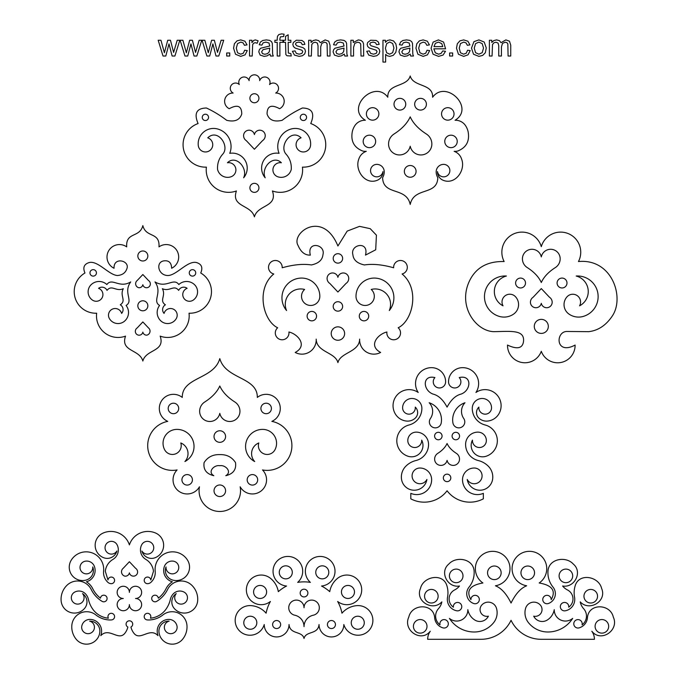 <?xml version="1.0" encoding="UTF-8"?>
<svg xmlns="http://www.w3.org/2000/svg" width="678" height="678" viewBox="0 0 678 678"><rect width="100%" height="100%" fill="white"/><g stroke="black" fill="none" stroke-linecap="round" stroke-linejoin="round"><path stroke-width="1.02" d="M491.787 42.477L491.787 40.265L489.397 40.265L489.397 56.02L492.067 56.02L492.499 44.553L493.881 42.816L495.965 42.222L498.101 43.112L498.754 45.782L498.754 56.02L501.432 56.02L501.432 46.867L502.525 43.333L505.288 42.222L506.89 42.655L507.83 43.79L508.093 56.02L510.746 56.02L510.746 45.206L509.483 41.205L505.881 39.909L501.008 42.672L499.432 40.638L496.559 39.909L493.754 40.612L491.787 42.477M474.244 48.146L475.566 52.672L478.888 54.181L482.202 52.672L483.516 48.053L482.194 43.629L478.888 42.121L475.566 43.621L474.244 48.146M471.498 48.146L473.541 54.257L478.888 56.376L482.694 55.41L485.355 52.706L486.262 47.918L484.202 42.036L478.888 39.909L473.939 41.663L471.498 48.146M467.583 50.248L466.252 53.215L463.625 54.181L460.447 52.74L459.235 48.13L460.489 43.553L463.769 42.104L466.049 42.909L467.362 45.29L469.956 44.892L467.871 41.205L463.667 39.909L459.904 40.866L457.336 43.739L456.489 48.206L458.455 54.265L463.65 56.376L468.006 54.842L470.21 50.587L467.583 50.248M449.616 56.02L452.658 56.02L452.658 52.977L449.616 52.977L449.616 56.02M433.979 46.629L442.776 46.629L441.768 43.646L438.463 42.104L435.369 43.333L433.979 46.629M442.751 50.943L441.098 53.409L438.598 54.181L435.301 52.799L433.835 48.824L445.582 48.824L443.59 42.061L438.429 39.909L433.123 42.104L431.072 48.274L433.098 54.248L438.581 56.376L443.09 55.045L445.505 51.291L442.751 50.943M427.055 50.248L425.716 53.215L423.089 54.181L419.911 52.74L418.699 48.13L419.962 43.553L423.241 42.104L425.513 42.909L426.826 45.29L429.428 44.892L427.335 41.205L423.131 39.909L419.377 40.866L416.8 43.739L415.953 48.206L417.919 54.265L423.123 56.376L427.471 54.842L429.674 50.587L427.055 50.248M409.927 48.113L403.24 49.655L401.817 51.791L402.622 53.57L404.986 54.282L407.732 53.613L409.504 51.765L409.927 48.113M410.156 54.079L410.69 56.02L413.478 56.02L412.8 54.13L412.495 43.392L411.665 41.578L409.809 40.383L406.529 39.909L402.952 40.468L400.596 42.053L399.427 44.756L402.037 45.112L403.368 42.782L406.147 42.121L409.19 43.028L409.927 46.019L400.868 48.214L399.495 49.757L398.969 51.867L400.359 55.113L404.351 56.376L407.3 55.859L410.156 54.079M385.392 48.231L386.621 52.731L389.604 54.181L392.655 52.672L393.918 48.011L392.681 43.502L389.723 42.002L386.706 43.595L385.392 48.231M385.401 42.316L385.401 40.265L382.968 40.265L382.968 62.062L385.638 62.062L385.638 54.393L387.384 55.816L389.782 56.376L393.257 55.35L395.783 52.376L396.647 48.028L395.867 43.875L393.537 40.951L389.977 39.909L387.35 40.511L385.401 42.316M366.713 51.316L368.764 55.104L373.442 56.376L376.773 55.732L379.019 53.909L379.799 51.392L379.155 49.104L377.4 47.706L371.086 45.782L369.739 44.138L370.527 42.714L373.146 42.104L375.561 42.79L376.595 44.689L379.205 44.333L378.282 41.892L376.214 40.443L370.646 40.231L367.637 42.502L367.154 44.451L367.739 46.562L369.459 48.062L376.265 50.248L377.053 51.672L376.163 53.435L373.434 54.181L370.586 53.333L369.349 50.901L366.713 51.316M353.28 42.502L353.28 40.265L350.882 40.265L350.882 56.02L353.552 56.02L353.552 47.418L354.789 43.307L357.73 42.222L359.594 42.706L360.704 43.994L361.01 56.02L363.688 56.02L363.535 43.739L362.705 41.765L360.916 40.417L358.298 39.909L353.28 42.502M344.043 48.113L337.347 49.655L335.924 51.791L336.729 53.57L339.102 54.282L341.848 53.613L343.61 51.765L344.043 48.113M344.263 54.079L344.797 56.02L347.585 56.02L346.907 54.13L346.611 43.392L345.772 41.578L343.924 40.383L340.644 39.909L337.068 40.468L334.703 42.053L333.534 44.756L336.144 45.112L337.474 42.782L340.254 42.121L343.297 43.028L344.043 46.019L334.983 48.214L333.601 49.757L333.076 51.867L334.466 55.113L338.458 56.376L341.407 55.859L344.263 54.079M311.058 42.477L311.058 40.265L308.668 40.265L308.668 56.02L311.338 56.02L311.77 44.553L313.16 42.816L315.245 42.222L317.38 43.112L318.033 45.782L318.033 56.02L320.702 56.02L320.702 46.867L321.796 43.333L324.559 42.222L326.16 42.655L327.101 43.79L327.364 56.02L330.017 56.02L330.017 45.206L328.754 41.205L325.152 39.909L320.287 42.672L318.702 40.638L315.838 39.909L313.033 40.612L311.058 42.477M292.404 51.316L294.464 55.104L299.142 56.376L302.464 55.732L304.719 53.909L305.49 51.392L304.854 49.104L303.1 47.706L296.786 45.782L295.439 44.138L296.218 42.714L298.845 42.104L301.261 42.79L302.286 44.689L304.897 44.333L303.981 41.892L301.913 40.443L296.345 40.231L293.337 42.502L292.854 44.451L293.438 46.562L295.159 48.062L301.964 50.248L302.752 51.672L301.863 53.435L299.125 54.181L296.286 53.333L295.049 50.901L292.404 51.316M290.862 53.63L288.32 53.028L288.175 42.341L290.862 42.341L290.862 40.265L288.175 40.265L288.175 34.764L285.523 36.366L285.523 40.265L283.565 40.265L283.565 42.341L285.523 42.341L285.853 54.562L286.98 55.766L291.252 55.994L290.862 53.63M277.226 38.587L277.226 40.265L274.87 40.265L274.87 42.341L277.226 42.341L277.226 56.02L279.887 56.02L279.887 42.341L282.955 42.341L282.955 40.265L279.887 40.265L279.887 38.807L280.387 36.866L283.684 36.493L284.082 34.171L281.59 33.9L278.87 34.544L277.514 36.231L277.226 38.587M269.751 48.113L263.064 49.655L261.64 51.791L262.445 53.57L264.81 54.282L267.556 53.613L269.319 51.765L269.751 48.113M269.971 54.079L270.505 56.02L273.302 56.02L272.624 54.13L272.319 43.392L271.488 41.578L269.632 40.383L266.352 39.909L262.776 40.468L260.42 42.053L259.25 44.756L261.861 45.112L263.183 42.782L265.971 42.121L269.013 43.028L269.751 46.019L260.691 48.214L259.318 49.757L258.784 51.867L260.183 55.113L264.174 56.376L267.115 55.859L269.971 54.079M251.945 42.655L251.945 40.265L249.546 40.265L249.546 56.02L252.216 56.02L252.657 44.655L253.657 43.197L255.225 42.672L257.182 43.248L258.106 40.773L255.36 39.909L253.648 40.443L251.945 42.655M244.665 50.248L243.326 53.215L240.698 54.181L237.529 52.74L236.308 48.13L237.571 43.553L240.851 42.104L243.131 42.909L244.444 45.29L247.038 44.892L244.944 41.205L240.749 39.909L236.986 40.866L234.41 43.739L233.563 48.206L235.529 54.265L240.732 56.376L245.089 54.842L247.292 50.587L244.665 50.248M226.698 56.02L229.74 56.02L229.74 52.977L226.698 52.977L226.698 56.02M208.282 52.74L204.841 40.265L202.078 40.265L206.9 56.02L209.697 56.02L212.884 43.901L216.002 56.02L218.774 56.02L223.698 40.265L221.104 40.265L217.494 52.418L214.35 40.265L211.604 40.265L208.282 52.74M186.34 52.74L182.899 40.265L180.136 40.265L184.958 56.02L187.747 56.02L190.942 43.901L194.052 56.02L196.832 56.02L201.756 40.265L199.162 40.265L195.552 52.418L192.408 40.265L189.662 40.265L186.34 52.74M164.398 52.74L160.957 40.265L158.194 40.265L163.017 56.02L165.805 56.02L168.992 43.901L172.11 56.02L174.89 56.02L179.814 40.265L177.212 40.265L173.61 52.418L170.466 40.265L167.72 40.265L164.398 52.74M441.556 114.133A6.238 6.238 0 0 1 450.726 108.412A6.238 6.238 0 0 1 451.09 119.209A6.238 6.238 0 0 1 441.556 114.133M444.768 141.626A6.238 6.238 0 0 1 453.929 135.914A6.238 6.238 0 0 1 454.294 146.711A6.238 6.238 0 0 1 444.768 141.626M414.741 105.132A5.865 5.865 0 0 1 422.64 98.742A5.865 5.865 0 0 1 424.225 108.777A5.865 5.865 0 0 1 414.741 105.132M405.673 105.132A5.865 5.865 0 0 0 397.774 98.742A5.865 5.865 0 0 0 396.189 108.777A5.865 5.865 0 0 0 405.673 105.132M416.004 172.288A5.865 5.865 0 0 0 408.105 165.898A5.865 5.865 0 0 0 406.52 175.933A5.865 5.865 0 0 0 416.004 172.288M375.654 141.626A6.238 6.238 0 0 0 366.484 135.914A6.238 6.238 0 0 0 366.12 146.711A6.238 6.238 0 0 0 375.654 141.626M378.866 114.133A6.238 6.238 0 0 0 369.696 108.412A6.238 6.238 0 0 0 369.332 119.209A6.238 6.238 0 0 0 378.866 114.133M208.451 118.158A3.153 3.153 0 0 0 204.544 114.345A3.153 3.153 0 0 0 203.197 119.633A3.153 3.153 0 0 0 208.451 118.158M258.793 188.967A4.526 4.526 0 0 0 253.191 183.501A4.526 4.526 0 0 0 251.25 191.086A4.526 4.526 0 0 0 258.793 188.967M258.793 99.361A4.526 4.526 0 0 0 253.191 93.895A4.526 4.526 0 0 0 251.25 101.48A4.526 4.526 0 0 0 258.793 99.361M300.371 118.158A3.153 3.153 0 0 1 304.278 114.345A3.153 3.153 0 0 1 305.625 119.633A3.153 3.153 0 0 1 300.371 118.158M342.636 258.513A4.721 4.721 0 0 0 335.652 254.275A4.721 4.721 0 0 0 335.466 262.445A4.721 4.721 0 0 0 342.636 258.513M342.636 306.541A4.721 4.721 0 0 0 335.652 302.295A4.721 4.721 0 0 0 335.466 310.465A4.721 4.721 0 0 0 342.636 306.541M316.55 316.236A4.721 4.721 0 0 0 309.566 311.999A4.721 4.721 0 0 0 309.388 320.169A4.721 4.721 0 0 0 316.55 316.236M344.619 333.661A6.695 6.695 0 0 0 334.661 327.703A6.695 6.695 0 0 0 334.474 339.305A6.695 6.695 0 0 0 344.619 333.661M189.34 273.598A3.237 3.237 0 0 1 193.433 269.785A3.237 3.237 0 0 1 194.696 275.243A3.237 3.237 0 0 1 189.34 273.598M147.702 306.99A5 5 0 0 0 141.448 300.99A5 5 0 0 0 139.38 309.405A5 5 0 0 0 147.702 306.99M147.702 257.182A5 5 0 0 0 141.448 251.182A5 5 0 0 0 139.38 259.589A5 5 0 0 0 147.702 257.182M96.352 273.598A3.237 3.237 0 0 0 92.25 269.785A3.237 3.237 0 0 0 90.988 275.243A3.237 3.237 0 0 0 96.352 273.598M548.307 326.838A7.017 7.017 0 0 0 538.188 320.092A7.017 7.017 0 0 0 537.4 332.22A7.017 7.017 0 0 0 548.307 326.838M525.297 284.429A4.949 4.949 0 0 0 519.407 278.209A4.949 4.949 0 0 0 516.967 286.421A4.949 4.949 0 0 0 525.297 284.429M557.299 284.429A4.949 4.949 0 0 1 563.189 278.209A4.949 4.949 0 0 1 565.638 286.421A4.949 4.949 0 0 1 557.299 284.429M359.281 316.236A4.721 4.721 0 0 1 366.264 311.999A4.721 4.721 0 0 1 366.442 320.169A4.721 4.721 0 0 1 359.281 316.236M178.416 410.139A5.246 5.246 0 0 0 172.415 403.308A5.246 5.246 0 0 0 169.5 411.91A5.246 5.246 0 0 0 178.416 410.139M189.348 475.058A5.246 5.246 0 0 0 181.95 480.338A5.246 5.246 0 0 0 190.213 484.109A5.246 5.246 0 0 0 189.348 475.058M250.258 475.058A5.246 5.246 0 0 1 257.657 480.338A5.246 5.246 0 0 1 249.385 484.109A5.246 5.246 0 0 1 250.258 475.058M261.191 410.139A5.246 5.246 0 0 1 267.183 403.308A5.246 5.246 0 0 1 270.107 411.91A5.246 5.246 0 0 1 261.191 410.139M452.09 436.124A3.729 3.729 0 0 1 457.616 432.767A3.729 3.729 0 0 1 457.76 439.234A3.729 3.729 0 0 1 452.09 436.124M442.064 436.124A3.729 3.729 0 0 0 436.53 432.767A3.729 3.729 0 0 0 436.395 439.234A3.729 3.729 0 0 0 442.064 436.124M450.811 477.982A3.729 3.729 0 0 0 445.276 474.625A3.729 3.729 0 0 0 445.141 481.092A3.729 3.729 0 0 0 450.811 477.982M526.213 579.427A6.788 6.788 0 0 0 534.247 570.842A6.788 6.788 0 0 0 522.797 568.172A6.788 6.788 0 0 0 526.213 579.427M564.359 582.504A6.788 6.788 0 0 0 572.393 573.919A6.788 6.788 0 0 0 560.935 571.249A6.788 6.788 0 0 0 564.359 582.504M589.207 602.835A6.788 6.788 0 0 0 597.242 594.25A6.788 6.788 0 0 0 585.784 591.589A6.788 6.788 0 0 0 589.207 602.835M600.344 632.955A6.788 6.788 0 0 0 608.378 624.362A6.788 6.788 0 0 0 596.928 621.701A6.788 6.788 0 0 0 600.344 632.955M421.75 632.955A6.788 6.788 0 0 1 413.716 624.362A6.788 6.788 0 0 1 425.165 621.701A6.788 6.788 0 0 1 421.75 632.955M432.886 602.835A6.788 6.788 0 0 1 424.852 594.25A6.788 6.788 0 0 1 436.31 591.589A6.788 6.788 0 0 1 432.886 602.835M457.735 582.504A6.788 6.788 0 0 1 449.7 573.919A6.788 6.788 0 0 1 461.159 571.249A6.788 6.788 0 0 1 457.735 582.504M495.881 579.427A6.788 6.788 0 0 1 487.846 570.842A6.788 6.788 0 0 1 499.305 568.172A6.788 6.788 0 0 1 495.881 579.427M307.82 593.818A3.865 3.865 0 0 0 302.795 589.402A3.865 3.865 0 0 0 301.481 595.962A3.865 3.865 0 0 0 307.82 593.818M351.246 622.743A6.517 6.517 0 0 1 361.018 617.099A6.517 6.517 0 0 1 361.018 628.387A6.517 6.517 0 0 1 351.246 622.743M342.627 595.691A6.517 6.517 0 0 1 347.399 585.461A6.517 6.517 0 0 1 353.865 594.708A6.517 6.517 0 0 1 342.627 595.691M320.05 578.47A6.517 6.517 0 0 1 318.084 567.359A6.517 6.517 0 0 1 328.694 571.215A6.517 6.517 0 0 1 320.05 578.47M327.669 625.93A4.017 4.017 0 0 1 332.118 620.582A4.017 4.017 0 0 1 334.525 627.108A4.017 4.017 0 0 1 327.669 625.93M280.395 625.93A4.017 4.017 0 0 0 275.946 620.582A4.017 4.017 0 0 0 273.548 627.108A4.017 4.017 0 0 0 280.395 625.93M288.014 578.47A6.517 6.517 0 0 0 289.981 567.359A6.517 6.517 0 0 0 279.37 571.215A6.517 6.517 0 0 0 288.014 578.47M265.437 595.691A6.517 6.517 0 0 0 260.674 585.461A6.517 6.517 0 0 0 254.199 594.708A6.517 6.517 0 0 0 265.437 595.691M256.818 622.743A6.517 6.517 0 0 0 247.046 617.099A6.517 6.517 0 0 0 247.046 628.387A6.517 6.517 0 0 0 256.818 622.743M431.852 144.007A11.857 11.857 0 0 0 426.403 134.032C418.479 128.956 413.08 123.227 410.207 116.853C407.334 123.227 401.935 128.956 394.02 134.032A11.857 11.857 0 0 0 388.562 144.007A10.933 10.933 0 0 0 410.207 146.202A10.933 10.933 0 0 0 431.852 144.007M150.347 283.946A4.11 4.11 0 0 0 148.457 280.489L142.846 274.531L137.227 280.489A4.11 4.11 0 0 0 138.744 287.718A3.788 3.788 0 0 0 142.846 284.709A3.788 3.788 0 0 0 150.347 283.946M135.337 331.356A4.11 4.11 0 0 1 137.227 327.898L142.846 321.94L148.457 327.898A4.11 4.11 0 0 1 146.94 335.127A3.788 3.788 0 0 1 142.846 332.11A3.788 3.788 0 0 1 135.337 331.356M327.093 278.446A5.924 5.924 0 0 0 329.822 283.438L337.915 292.023L346.009 283.438A5.924 5.924 0 0 0 348.738 278.446A5.466 5.466 0 0 0 337.915 277.344A5.466 5.466 0 0 0 327.093 278.446M576.181 276.022A20.628 20.628 0 0 1 583.241 316.423A16.764 16.764 0 0 1 569.011 314.1A11.585 11.585 0 0 1 567.062 296.769A7.772 7.772 0 0 1 579.571 305.82A16.043 16.043 0 0 0 576.181 276.022M522.424 258.818A10.339 10.339 0 0 0 527.179 267.522C534.086 271.946 538.79 276.946 541.298 282.506C543.807 276.946 548.51 271.946 555.418 267.522A10.339 10.339 0 0 0 560.172 258.818A9.534 9.534 0 0 0 541.298 256.903A9.534 9.534 0 0 0 522.424 258.818M464.981 402.749A12.475 12.475 0 0 0 463.727 418.487A5.975 5.975 0 0 1 461.057 427.42A5.975 5.975 0 0 1 452.912 422.877A18.069 18.069 0 0 1 464.981 402.749M434.623 459.108A6.814 6.814 0 0 1 437.768 453.37C442.319 450.446 445.421 447.149 447.073 443.488C448.726 447.149 451.836 450.446 456.387 453.37A6.814 6.814 0 0 1 459.523 459.108A6.288 6.288 0 0 1 447.073 460.37A6.288 6.288 0 0 1 434.623 459.108M137.609 572.037A4.5 4.5 0 0 0 135.541 568.249L129.396 561.731L123.252 568.249A4.5 4.5 0 0 0 124.913 576.164A4.153 4.153 0 0 0 129.396 572.868A4.153 4.153 0 0 0 137.609 572.037M219.799 484.982A5.78 5.78 0 0 0 214.028 490.753A5.78 5.78 0 0 0 219.799 496.533A5.78 5.78 0 0 0 225.579 490.753A5.78 5.78 0 0 0 219.799 484.982M141.897 551.019A6.382 6.382 0 0 0 151.601 552.502A6.382 6.382 0 0 0 151.287 542.697A6.382 6.382 0 0 0 141.702 544.79A11.085 11.085 0 0 0 145.889 559.435A15.67 15.67 0 0 1 153.474 571.308L150.804 579.97A3.314 3.314 0 0 0 147.185 577.08A3.314 3.314 0 0 0 144.211 580.631A3.314 3.314 0 0 0 147.694 583.682A5.144 5.144 0 0 0 150.872 582.36A13.246 13.246 0 0 0 155.186 571.13A17.526 17.526 0 0 1 187.653 560.35A13.348 13.348 0 0 1 172.966 580.156A9.992 9.992 0 0 1 166.034 566.935A6.382 6.382 0 0 0 171.678 573.817A6.382 6.382 0 0 0 178.704 568.35A6.382 6.382 0 0 0 173.432 561.181A8.212 8.212 0 0 0 164.356 566.52A11.712 11.712 0 0 0 172.373 581.783A16.95 16.95 0 0 0 166.025 588.741A26.917 26.917 0 0 1 158.313 598.165A3.314 3.314 0 0 0 154.203 595.284A3.314 3.314 0 0 0 151.965 599.776A3.314 3.314 0 0 0 156.737 601.327A28.637 28.637 0 0 0 167.568 589.504A15.23 15.23 0 0 1 191.882 585.343A19.442 19.442 0 0 1 197.662 600.784A13.348 13.348 0 0 1 174.212 608.403A9.992 9.992 0 0 1 176.229 593.614A6.382 6.382 0 0 0 177.297 602.861A6.382 6.382 0 0 0 186.458 601.191A6.382 6.382 0 0 0 184.187 592.157A8.983 8.983 0 0 0 173.365 593.784A11.712 11.712 0 0 0 170.364 599.369A26.951 26.951 0 0 1 165.729 609.556A21.493 21.493 0 0 1 150.431 618.183A3.314 3.314 0 0 0 148.668 613.514A3.314 3.314 0 0 0 144.278 615.895A3.314 3.314 0 0 0 147.245 619.921A19.035 19.035 0 0 0 150.347 619.912A23.213 23.213 0 0 0 162.898 614.946A14.865 14.865 0 0 1 186.967 625.514A19.442 19.442 0 0 1 182.518 639.354A13.348 13.348 0 0 1 158.966 632.04A9.992 9.992 0 0 1 169.153 621.124A6.382 6.382 0 0 0 164.542 628.82A6.382 6.382 0 0 0 172.178 633.515A6.382 6.382 0 0 0 176.975 625.938A8.314 8.314 0 0 0 168.712 619.404A11.712 11.712 0 0 0 157.254 632.201A15.069 15.069 0 0 0 157.991 635.65C149.694 626.819 140.312 641.473 133.905 633.235A16.365 16.365 0 0 1 130.922 627.065A3.314 3.314 0 0 0 129.396 620.811A3.314 3.314 0 0 0 127.871 627.065A16.365 16.365 0 0 1 124.888 633.235C118.481 641.473 109.099 626.819 100.802 635.65A15.069 15.069 0 0 0 101.539 632.201A11.712 11.712 0 0 0 90.081 619.404A8.314 8.314 0 0 0 81.818 625.938A6.382 6.382 0 0 0 86.606 633.515A6.382 6.382 0 0 0 94.25 628.82A6.382 6.382 0 0 0 89.64 621.124A9.992 9.992 0 0 1 99.827 632.04A13.348 13.348 0 0 1 76.275 639.354A19.442 19.442 0 0 1 71.817 625.514A14.865 14.865 0 0 1 95.895 614.946A23.213 23.213 0 0 0 108.446 619.912A19.035 19.035 0 0 0 111.539 619.921A3.314 3.314 0 0 0 114.506 615.895A3.314 3.314 0 0 0 110.124 613.514A3.314 3.314 0 0 0 108.361 618.183A21.493 21.493 0 0 1 93.055 609.556A26.951 26.951 0 0 1 88.42 599.369A11.712 11.712 0 0 0 85.428 593.784A8.983 8.983 0 0 0 74.605 592.157A6.382 6.382 0 0 0 72.334 601.191A6.382 6.382 0 0 0 81.496 602.861A6.382 6.382 0 0 0 82.563 593.614A9.992 9.992 0 0 1 84.581 608.403A13.348 13.348 0 0 1 61.13 600.784A19.442 19.442 0 0 1 66.91 585.343A15.23 15.23 0 0 1 91.225 589.504A28.637 28.637 0 0 0 102.047 601.327A3.314 3.314 0 0 0 106.827 599.776A3.314 3.314 0 0 0 104.582 595.284A3.314 3.314 0 0 0 100.471 598.165A26.917 26.917 0 0 1 92.767 588.741A16.95 16.95 0 0 0 86.42 581.783A11.712 11.712 0 0 0 94.437 566.52A8.212 8.212 0 0 0 85.36 561.181A6.382 6.382 0 0 0 80.08 568.35A6.382 6.382 0 0 0 87.115 573.817A6.382 6.382 0 0 0 92.759 566.935A9.992 9.992 0 0 1 85.826 580.156A13.348 13.348 0 0 1 71.139 560.35A17.526 17.526 0 0 1 103.607 571.13A13.246 13.246 0 0 0 107.921 582.36A5.144 5.144 0 0 0 111.099 583.682A3.314 3.314 0 0 0 114.574 580.631A3.314 3.314 0 0 0 111.607 577.08A3.314 3.314 0 0 0 107.988 579.97L105.31 571.308A15.67 15.67 0 0 1 112.904 559.435A11.085 11.085 0 0 0 117.082 544.79A6.382 6.382 0 0 0 107.497 542.697A6.382 6.382 0 0 0 107.192 552.502A6.382 6.382 0 0 0 116.887 551.019A9.992 9.992 0 0 1 103.522 557.663A13.348 13.348 0 0 1 103.242 533.01A19.442 19.442 0 0 1 129.396 544.892A19.442 19.442 0 0 1 155.55 533.01A13.348 13.348 0 0 1 155.27 557.663A9.992 9.992 0 0 1 141.897 551.019M304.617 289.455A9.153 9.153 0 0 0 306.914 304.659A9.153 9.153 0 0 0 319.83 296.32A18.247 18.247 0 0 0 299.862 278.149A19.772 19.772 0 0 0 286.557 310.524A15.416 15.416 0 0 1 304.617 289.455M371.222 289.455A9.153 9.153 0 0 1 368.917 304.659A9.153 9.153 0 0 1 356.001 296.32A18.247 18.247 0 0 1 375.976 278.149A19.772 19.772 0 0 1 389.282 310.524A15.416 15.416 0 0 0 371.222 289.455M199.646 411.292A11.034 11.034 0 0 1 204.731 402.003C212.104 397.274 217.13 391.943 219.799 386.002C222.477 391.943 227.503 397.274 234.876 402.003A11.034 11.034 0 0 1 239.953 411.292A10.178 10.178 0 0 1 219.799 413.334A10.178 10.178 0 0 1 199.646 411.292M180.789 442.954A11.526 11.526 0 0 1 184.899 461.54A17.052 17.052 0 0 0 176.958 429.386A13.907 13.907 0 0 0 164.618 449.717A8.797 8.797 0 0 0 175.814 453.777A8.797 8.797 0 0 0 180.789 442.954M182.272 397.427C182.035 376.841 213.934 379.443 219.799 358.62C225.664 379.443 257.572 376.841 257.326 397.427A14.119 14.119 0 0 1 278.234 401.13A14.119 14.119 0 0 1 271.844 421.377A24.722 24.722 0 0 1 291.464 450.328A24.722 24.722 0 0 1 262.505 469.939A14.119 14.119 0 0 1 260.937 491.109A14.119 14.119 0 0 1 240.148 486.796A20.721 20.721 0 0 1 219.799 511.483A20.721 20.721 0 0 1 199.459 486.796A14.119 14.119 0 0 1 178.67 491.109A14.119 14.119 0 0 1 177.094 469.939A24.722 24.722 0 0 1 148.143 450.328A24.722 24.722 0 0 1 167.763 421.377A14.119 14.119 0 0 1 161.364 401.13A14.119 14.119 0 0 1 182.272 397.427M219.799 430.767A5.78 5.78 0 0 0 214.028 436.547A5.78 5.78 0 0 0 219.799 442.327A5.78 5.78 0 0 0 225.579 436.547A5.78 5.78 0 0 0 219.799 430.767M274.988 449.717A8.797 8.797 0 0 1 263.784 453.777A8.797 8.797 0 0 1 258.81 442.954A11.526 11.526 0 0 0 254.708 461.54A17.052 17.052 0 0 1 262.64 429.386A13.907 13.907 0 0 1 274.988 449.717M279.082 153.338A18.187 18.187 0 0 1 291.574 128.888A15.374 15.374 0 0 1 310.549 145.541A7.263 7.263 0 0 1 296.184 145.973A7.263 7.263 0 0 1 301.074 137.82C290.845 128.057 278.802 146.372 286.099 154.177C289.879 158.44 291.599 163.508 291.269 169.39A10.348 10.348 0 0 1 277.777 176.772A7.263 7.263 0 0 1 273.149 168.11A7.263 7.263 0 0 1 281.378 162.762C272.87 154.279 260.581 168.288 265.2 177.797A14.95 14.95 0 0 1 279.082 153.338M178.823 284.54C173.551 277.26 166.339 288.777 154.982 281.921C162.771 292.659 151.906 300.812 159.593 305.456A11.424 11.424 0 0 0 160.923 320.974A10.001 10.001 0 0 0 176.322 318.499A6.687 6.687 0 0 0 173.085 309.024A6.687 6.687 0 0 0 164.076 313.397A5.577 5.577 0 0 1 165.398 304.803C158.932 300.49 166.237 295.854 162.373 288.709C169.814 291.964 173.814 284.294 178.661 290.379A5.577 5.577 0 0 1 187.111 288.328A6.687 6.687 0 0 0 183.518 297.676A6.687 6.687 0 0 0 193.23 300.108A10.001 10.001 0 0 0 194.391 284.548A11.424 11.424 0 0 0 178.823 284.54M474.871 620.056A9.484 9.484 0 0 0 488.389 616.175A6.788 6.788 0 0 1 481.719 605.115A8.619 8.619 0 0 1 496.516 608.395A15.857 15.857 0 0 1 493.66 622.633A24.883 24.883 0 0 1 474.21 631.998A29.383 29.383 0 0 1 449.421 618.387A11.179 11.179 0 0 0 467.845 609.666A15.365 15.365 0 0 0 474.871 620.056M462.667 367.654A15.958 15.958 0 0 1 475.948 392.46A16.06 16.06 0 0 1 498.483 414.495A14.696 14.696 0 0 1 487.397 421.08A11.145 11.145 0 0 1 478.965 418.207A7.568 7.568 0 0 1 478.888 407.105A6.348 6.348 0 0 0 484.829 414.156A6.348 6.348 0 0 0 491.533 407.825A9.348 9.348 0 0 0 482.185 398.478A9.916 9.916 0 0 0 472.269 408.393A17.145 17.145 0 0 0 485.126 424.987A16.297 16.297 0 0 1 486.151 456.243A11.407 11.407 0 0 1 472.464 440.124A6.949 6.949 0 0 0 479.176 447.514A6.949 6.949 0 0 0 486.355 440.573A8.433 8.433 0 0 0 477.914 432.132A12.314 12.314 0 0 0 465.6 444.446A16.552 16.552 0 0 0 478.219 460.531A21.484 21.484 0 0 1 488.228 466.125A15.34 15.34 0 0 1 492.635 479.117A12.848 12.848 0 0 1 467.227 479.456A7.856 7.856 0 0 0 481.982 474.642A7.856 7.856 0 0 0 474.227 468.023A11.704 11.704 0 0 0 462.515 479.727A14.865 14.865 0 0 0 483.346 493.338L483.346 498.83A28.629 28.629 0 0 1 447.073 490.762A28.629 28.629 0 0 1 410.8 498.83L410.8 493.338A14.865 14.865 0 0 0 431.632 479.727A11.704 11.704 0 0 0 419.928 468.023A7.856 7.856 0 0 0 417.495 483.346A7.856 7.856 0 0 0 426.92 479.456A12.848 12.848 0 0 1 401.512 479.117A15.34 15.34 0 0 1 405.919 466.125A21.484 21.484 0 0 1 415.928 460.531A16.552 16.552 0 0 0 428.555 444.446A12.314 12.314 0 0 0 416.241 432.132A8.433 8.433 0 0 0 407.8 440.573A6.949 6.949 0 0 0 414.97 447.514A6.949 6.949 0 0 0 421.682 440.124A11.407 11.407 0 0 1 407.995 456.243A16.297 16.297 0 0 1 409.029 424.987A17.145 17.145 0 0 0 421.877 408.393A9.916 9.916 0 0 0 411.961 398.478A9.348 9.348 0 0 0 402.613 407.825A6.348 6.348 0 0 0 409.317 414.156A6.348 6.348 0 0 0 415.267 407.105A7.568 7.568 0 0 1 415.182 418.207A11.145 11.145 0 0 1 406.758 421.08A14.696 14.696 0 0 1 395.672 414.495A16.06 16.06 0 0 1 418.207 392.46A15.958 15.958 0 0 1 431.488 367.654A14.128 14.128 0 0 1 445.615 381.782A6.178 6.178 0 0 1 437.183 387.536A6.178 6.178 0 0 1 434.912 377.578C422.182 374.485 422.665 390.147 432.937 394.054C438.42 395.376 443.132 399.732 447.073 407.131C451.023 399.732 455.735 395.376 461.218 394.054C471.481 390.147 471.964 374.485 459.235 377.578A6.178 6.178 0 0 1 456.972 387.536A6.178 6.178 0 0 1 448.531 381.782A14.128 14.128 0 0 1 462.667 367.654M304.032 626.65A11.696 11.696 0 0 0 294.786 615.217A7.644 7.644 0 0 1 288.82 606.666A7.644 7.644 0 0 1 296.93 600.115A7.644 7.644 0 0 1 304.032 607.742A7.644 7.644 0 0 1 311.143 600.115A7.644 7.644 0 0 1 319.245 606.666A7.644 7.644 0 0 1 313.278 615.217A11.696 11.696 0 0 0 304.032 626.65M217.248 128.888A15.374 15.374 0 0 0 198.273 145.541A7.263 7.263 0 0 0 212.638 145.973A7.263 7.263 0 0 0 207.748 137.82C217.977 128.057 230.02 146.372 222.723 154.177C218.943 158.44 217.223 163.508 217.553 169.39A10.348 10.348 0 0 0 231.045 176.772A7.263 7.263 0 0 0 235.673 168.11A7.263 7.263 0 0 0 227.444 162.762C235.952 154.279 248.241 168.288 243.622 177.797A14.95 14.95 0 0 0 229.74 153.338A18.187 18.187 0 0 0 217.248 128.888M337.652 601.471A38.621 38.621 0 0 1 341.958 613.192A21.866 21.866 0 0 1 357.06 605.624A14.823 14.823 0 0 1 372.747 618.353A14.823 14.823 0 0 1 361.171 634.905A14.823 14.823 0 0 1 343.831 624.54A12.39 12.39 0 0 1 331.432 636.939A12.39 12.39 0 0 1 319.041 624.54C317.999 634.854 305.939 630.676 304.032 638.447C302.125 630.676 290.065 634.854 289.023 624.54A12.39 12.39 0 0 1 276.632 636.939A12.39 12.39 0 0 1 264.234 624.54A14.823 14.823 0 0 1 246.902 634.905A14.823 14.823 0 0 1 235.317 618.353A14.823 14.823 0 0 1 251.004 605.624A21.866 21.866 0 0 1 266.107 613.192A38.621 38.621 0 0 1 270.412 601.471A14.823 14.823 0 0 1 250.292 599.92A14.823 14.823 0 0 1 250.368 579.741A14.823 14.823 0 0 1 270.497 578.334A21.866 21.866 0 0 1 278.319 591.665A38.621 38.621 0 0 1 286.565 586.029A14.823 14.823 0 0 1 273.904 566.3A14.823 14.823 0 0 1 296.176 558.986A14.823 14.823 0 0 1 297.676 582.385A38.621 38.621 0 0 1 310.388 582.385A14.823 14.823 0 0 1 311.888 558.986A14.823 14.823 0 0 1 334.161 566.3A14.823 14.823 0 0 1 321.499 586.029A38.621 38.621 0 0 1 329.745 591.665A21.866 21.866 0 0 1 337.568 578.334A14.823 14.823 0 0 1 357.704 579.741A14.823 14.823 0 0 1 357.772 599.92A14.823 14.823 0 0 1 337.652 601.471M469.049 587.14A22.942 22.942 0 0 0 474.083 570.707C472.947 558.562 456.023 555.909 448.76 564.104C439.217 572.003 447.607 588.165 459.481 586.004A14.857 14.857 0 0 1 454.633 589.945A10.094 10.094 0 0 0 453.379 607.183A4.212 4.212 0 0 1 457.464 602.445A4.212 4.212 0 0 1 461.752 607.005A4.212 4.212 0 0 1 456.777 610.793A11.585 11.585 0 0 1 447.531 597.267A24.247 24.247 0 0 0 446.971 585.953C443.226 572.495 423.216 576.368 420.496 588.411C414.834 601.106 432.7 611.903 441.861 601.878A14.306 14.306 0 0 1 438.454 608.7A10.992 10.992 0 0 0 440.022 624.853A4.212 4.212 0 0 1 443.802 619.616A4.212 4.212 0 0 1 448.302 624.252A4.212 4.212 0 0 1 442.954 627.862A11.501 11.501 0 0 1 434.683 618.107C433.954 603.03 411.775 603.412 408.783 617.133C402.622 630.116 421.055 642.956 430.259 631.252A13.831 13.831 0 0 0 427.674 639.303L480.905 639.303A33.408 33.408 0 0 0 511.051 620.294A33.408 33.408 0 0 0 541.188 639.303L594.42 639.303A13.831 13.831 0 0 0 591.835 631.252C601.039 642.947 619.472 630.116 613.319 617.133C610.327 603.412 588.14 603.03 587.411 618.107A11.501 11.501 0 0 1 579.148 627.862A4.212 4.212 0 0 1 573.8 624.252A4.212 4.212 0 0 1 578.292 619.616A4.212 4.212 0 0 1 582.071 624.853A10.992 10.992 0 0 0 583.648 608.7A14.306 14.306 0 0 1 580.232 601.878C589.394 611.903 607.259 601.106 601.598 588.411C598.877 576.368 578.868 572.495 575.122 585.953A24.247 24.247 0 0 0 574.563 597.267A11.585 11.585 0 0 1 565.325 610.793A4.212 4.212 0 0 1 560.342 607.005A4.212 4.212 0 0 1 564.63 602.445A4.212 4.212 0 0 1 568.723 607.183A10.094 10.094 0 0 0 567.461 589.945A14.857 14.857 0 0 1 562.613 586.004C574.495 588.165 582.877 572.003 573.334 564.104C566.071 555.909 549.146 558.562 548.01 570.707A22.942 22.942 0 0 0 553.045 587.14A10.399 10.399 0 0 1 548.332 603.522A4.212 4.212 0 0 1 542.858 600.411A4.212 4.212 0 0 1 546.604 595.343A4.212 4.212 0 0 1 551.18 599.674C556.197 590.792 552.197 585.233 539.163 582.987A17.331 17.331 0 0 0 540.612 555.426A17.331 17.331 0 0 0 513.67 561.435A17.331 17.331 0 0 0 526.679 585.775C520.797 588.097 515.585 593.852 511.051 603.03C506.508 593.852 501.296 588.097 495.415 585.775A17.331 17.331 0 0 0 508.424 561.435A17.331 17.331 0 0 0 481.49 555.426A17.331 17.331 0 0 0 482.931 582.987C469.905 585.233 465.896 590.792 470.913 599.674A4.212 4.212 0 0 1 475.49 595.343A4.212 4.212 0 0 1 479.244 600.411A4.212 4.212 0 0 1 473.761 603.522A10.399 10.399 0 0 1 469.049 587.14M533.705 616.175A6.788 6.788 0 0 0 540.374 605.115A8.619 8.619 0 0 0 525.577 608.395A15.857 15.857 0 0 0 528.433 622.633A24.883 24.883 0 0 0 547.883 631.998A29.383 29.383 0 0 0 572.673 618.387A11.179 11.179 0 0 1 554.248 609.666A15.365 15.365 0 0 1 547.231 620.056A9.484 9.484 0 0 1 533.705 616.175M382.943 171.593A9.153 9.153 0 0 1 377.146 180.331C365.001 185.162 354.526 170.051 358.789 159.152A12.018 12.018 0 0 1 366.281 151.33A12.645 12.645 0 0 1 362.772 151.058C354.128 147.643 350.628 141.236 352.272 131.846A18.62 18.62 0 0 1 354.814 125.727A12.018 12.018 0 0 1 365.357 120.26C345.136 108.056 374.434 79.063 387.816 97.242C387.121 83.208 407.181 87.301 410.207 75.97C413.241 87.301 433.301 83.208 432.598 97.242C445.988 79.063 475.286 108.056 455.057 120.26A12.018 12.018 0 0 1 465.6 125.727A18.62 18.62 0 0 1 468.151 131.846C469.786 141.236 466.286 147.643 457.642 151.058A12.645 12.645 0 0 1 454.133 151.33A12.018 12.018 0 0 1 461.625 159.152C465.888 170.051 455.413 185.162 443.276 180.331A9.153 9.153 0 0 1 437.471 171.593A6.238 6.238 0 0 0 444.285 176.814A6.238 6.238 0 0 0 449.853 170.28A6.238 6.238 0 0 0 443.632 164.373A7.45 7.45 0 0 0 436.174 171.822A11.263 11.263 0 0 0 437.81 177.67C437.276 195.976 414.055 186.509 410.207 204.442C406.359 186.509 383.146 195.976 382.604 177.67A11.263 11.263 0 0 0 384.24 171.822A7.45 7.45 0 0 0 376.79 164.373A6.238 6.238 0 0 0 370.561 170.28A6.238 6.238 0 0 0 376.129 176.814A6.238 6.238 0 0 0 382.943 171.593M265.234 135.676A5.924 5.924 0 0 1 262.505 140.66L254.411 149.253L246.317 140.66A5.924 5.924 0 0 1 243.588 135.676A5.466 5.466 0 0 1 254.411 134.575A5.466 5.466 0 0 1 265.234 135.676M530.425 302.227A5.958 5.958 0 0 1 533.162 297.218L541.298 288.582L549.434 297.218A5.958 5.958 0 0 1 552.172 302.227A5.492 5.492 0 0 1 541.298 303.329A5.492 5.492 0 0 1 530.425 302.227M130.701 281.921C122.913 292.659 133.778 300.812 126.091 305.456A11.424 11.424 0 0 1 124.76 320.974A10.001 10.001 0 0 1 109.361 318.499A6.687 6.687 0 0 1 112.607 309.024A6.687 6.687 0 0 1 121.608 313.397A5.577 5.577 0 0 0 120.286 304.803C126.752 300.49 119.447 295.854 123.311 288.709C115.87 291.964 111.87 284.294 107.022 290.379A5.577 5.577 0 0 0 98.573 288.328A6.687 6.687 0 0 1 102.166 297.676A6.687 6.687 0 0 1 92.462 300.108A10.001 10.001 0 0 1 91.293 284.548A11.424 11.424 0 0 1 106.861 284.54C112.133 277.26 119.353 288.777 130.701 281.921M515.543 296.769A7.772 7.772 0 0 0 503.025 305.82A16.043 16.043 0 0 1 506.415 276.022A20.628 20.628 0 0 0 499.355 316.423A16.764 16.764 0 0 0 513.593 314.1A11.585 11.585 0 0 0 515.543 296.769M441.234 422.877A18.069 18.069 0 0 0 429.174 402.749A12.475 12.475 0 0 1 430.428 418.487A5.975 5.975 0 0 0 433.089 427.42A5.975 5.975 0 0 0 441.234 422.877M272.412 190.959C277.988 207.256 257.699 204.468 254.411 216.841C251.123 204.468 230.834 207.256 236.41 190.959A22.433 22.433 0 0 1 206.392 167.135A22.433 22.433 0 0 1 198.086 123.549C193.789 113.412 196.561 108.226 206.417 108.005C213.341 111.192 220.096 115.294 226.689 120.311C234.741 122.193 239.766 120.074 241.758 113.972C241.699 105.946 237.52 104.192 229.24 108.7A8.255 8.255 0 0 1 233.122 93.039A5.305 5.305 0 0 1 231.291 85.225A5.305 5.305 0 0 1 239.283 84.547A5.305 5.305 0 0 1 242.139 77.36A5.305 5.305 0 0 1 249.131 80.657A5.305 5.305 0 0 1 254.411 74.826A5.305 5.305 0 0 1 259.691 80.657A5.305 5.305 0 0 1 266.683 77.36A5.305 5.305 0 0 1 269.539 84.547A5.305 5.305 0 0 1 277.531 85.225A5.305 5.305 0 0 1 275.7 93.039A8.255 8.255 0 0 1 279.582 108.7C271.302 104.192 267.124 105.946 267.064 113.972C269.056 120.074 274.082 122.193 282.133 120.311C288.726 115.294 295.481 111.192 302.405 108.005C312.253 108.226 315.033 113.412 310.736 123.549A22.433 22.433 0 0 1 302.43 167.135A22.433 22.433 0 0 1 272.412 190.959M142.846 225.621C145.956 238.088 160.008 231.63 158.983 246.877A12.467 12.467 0 0 1 176.95 250.682A12.467 12.467 0 0 1 171.636 268.251C171.441 262.742 168.89 260.276 164 260.852C155.254 261.971 158.076 275.81 168.263 275.514C176.805 274.997 187.526 260.598 196.332 262.505C201.612 264.039 203.069 267.539 200.73 273.005A21.569 21.569 0 0 1 189.026 313.211A21.569 21.569 0 0 1 160.161 336.127C165.517 351.806 145.999 349.119 142.846 361.027C139.685 349.119 120.167 351.806 125.523 336.127A21.569 21.569 0 0 1 96.657 313.211A21.569 21.569 0 0 1 84.953 273.005C82.614 267.539 84.08 264.039 89.352 262.505C98.157 260.598 108.878 274.997 117.421 275.514C122.337 275.115 125.498 272.844 126.888 268.7C130.083 260.674 113.446 256.36 114.048 268.251A12.467 12.467 0 0 1 108.734 250.682A12.467 12.467 0 0 1 126.701 246.877C125.676 231.63 139.727 238.088 142.846 225.621M310.355 255.106C305.041 255.352 300.956 252.165 298.1 245.555C290.523 233.173 322.677 209.002 337.915 245.995L347.187 231.105L359.535 226.359L370.23 228.681L376.417 235.164L375.705 249.792L365.476 255.106C369.281 240.571 349.975 244.25 352.891 254.742C353.424 259.996 357.264 263.403 364.4 264.945C372.747 263.683 382.494 264.623 393.647 267.776A6.839 6.839 0 0 1 399.639 260.538A6.839 6.839 0 0 1 407.198 266.107A6.839 6.839 0 0 1 402.071 273.98C420.343 289.04 412.605 320.991 398.172 327.771A6.839 6.839 0 0 1 396.105 339.339A6.839 6.839 0 0 1 386.918 332C378.205 333.898 367.671 345.551 380.629 352.45A14.255 14.255 0 0 1 359.654 339.102C359.289 352.297 340.492 352.187 337.915 362.611C335.339 352.187 316.55 352.297 316.185 339.102A14.255 14.255 0 0 1 295.201 352.45C308.168 345.551 297.634 333.898 288.913 332A6.839 6.839 0 0 1 279.734 339.339A6.839 6.839 0 0 1 277.658 327.771C263.234 320.991 255.487 289.04 273.768 273.98A6.839 6.839 0 0 1 268.632 266.107A6.839 6.839 0 0 1 276.2 260.538A6.839 6.839 0 0 1 282.192 267.776C293.337 264.623 303.083 263.683 311.431 264.945C318.567 263.403 322.406 259.996 322.94 254.742C325.864 244.25 306.558 240.571 310.355 255.106M225.782 475.693C232.469 471.913 225.333 464.566 219.799 465.727C214.273 464.566 207.137 471.913 213.816 475.693C206.383 473.914 203.137 469.549 204.095 462.599C207.714 457.048 212.951 454.387 219.799 454.616C226.647 454.387 231.884 457.048 235.512 462.591C236.469 469.549 233.224 473.914 225.782 475.693M575.105 345.068A17.425 17.425 0 0 1 541.298 351.289A17.425 17.425 0 0 1 507.5 345.068C517.136 349.577 522.467 348.433 523.492 341.627C524.908 329.313 510.449 331.44 493.821 331.661C475.981 331.254 457.201 306.125 469.625 280.641C476.1 267.496 487.609 261.132 504.144 261.547A20.111 20.111 0 0 1 514.483 233.554A20.111 20.111 0 0 1 541.298 246.656A20.111 20.111 0 0 1 568.113 233.554A20.111 20.111 0 0 1 578.453 261.547C612.014 258.293 624.853 297.371 612.353 315.923C606.081 325.296 598.225 330.542 588.775 331.661L567.257 331.474C555.409 330.966 555.146 355.67 575.105 345.068M129.396 592.377A6.119 6.119 0 0 0 123.277 586.258A6.119 6.119 0 0 0 117.158 592.377A6.119 6.119 0 0 0 123.277 598.496A6.119 6.119 0 0 0 117.158 604.615A6.119 6.119 0 0 0 123.277 610.734A6.119 6.119 0 0 0 129.396 604.615A6.119 6.119 0 0 0 135.515 610.734A6.119 6.119 0 0 0 141.634 604.615A6.119 6.119 0 0 0 135.515 598.496A6.119 6.119 0 0 0 141.634 592.377A6.119 6.119 0 0 0 135.515 586.258A6.119 6.119 0 0 0 129.396 592.377"/></g></svg>
